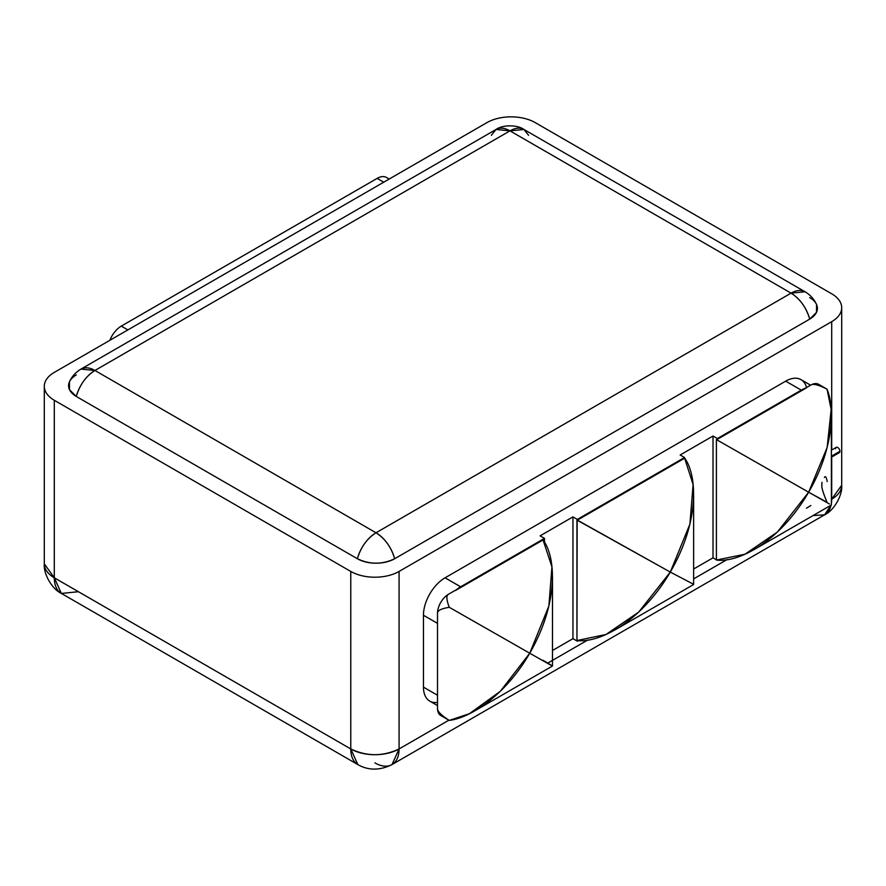 <?xml version="1.0" encoding="UTF-8"?>
<svg xmlns="http://www.w3.org/2000/svg" width="886" height="886" viewBox="0 0 886 886"><rect width="100%" height="100%" fill="white"/><g stroke="black" fill="none" stroke-linecap="round" stroke-linejoin="round"><path stroke-width="1.33" d="M535.233 122.622L831.699 293.787L535.233 122.622A34.166 19.725 0 0 0 486.923 122.622L54.301 372.386A34.166 19.725 0 0 0 44.3 386.329A34.166 19.725 0 0 0 54.301 400.284L54.301 577.783L350.767 748.947L350.767 571.437A34.166 19.725 0 0 0 399.077 571.437L399.077 748.947L448.881 720.185L399.077 748.947A34.166 19.725 180 0 1 350.767 748.947C366.87 756.589 382.974 756.589 399.077 748.947L392 764.585A34.166 19.725 -120 0 0 399.077 748.947L399.077 571.437L831.699 321.673A34.166 19.725 0 0 0 841.7 307.73A34.166 19.725 0 0 0 831.699 293.787A34.166 19.725 0 0 1 831.699 321.673L399.077 571.437A34.166 19.725 0 0 1 350.767 571.437L54.301 400.284L350.767 571.437L350.767 748.947A34.166 19.725 120 0 0 357.844 764.585L350.767 748.947L54.301 577.783L61.378 593.421A34.166 19.725 -60 0 1 54.301 577.783A34.166 19.725 180 0 1 44.3 563.839L54.301 577.783L54.301 400.284A34.166 19.725 0 0 1 54.301 372.386L486.923 122.622A34.166 19.725 0 0 1 535.233 122.622M813.049 515.563L824.622 514.81C833.859 510.657 842.719 495.252 841.7 485.229A34.166 19.725 180 0 1 831.699 499.172L831.699 457.065L831.699 499.172L841.7 485.229L841.7 307.73M831.699 449.999L831.699 321.673L831.699 449.999M824.622 514.81L831.123 504.876A34.166 19.725 60 0 1 824.622 514.81L392 764.585C379.828 770.61 368.432 770.61 357.844 764.585L61.378 593.421L78.466 591.726M831.378 503.503L831.699 499.172A34.166 19.725 60 0 1 831.378 503.503M547.47 663.271L587.839 639.969L547.47 663.271M693.638 578.879L727.118 559.553L693.638 578.879M374.922 762.89A34.166 19.725 -120 0 0 392 764.585M437.507 702.399A30.567 17.654 -60 0 1 423.453 687.137L423.453 615.249A30.567 17.654 -60 0 1 445.071 577.816L785.705 381.146A30.567 17.654 -60 0 1 806.57 387.525M809.704 297.607A26.347 15.217 180 0 1 809.704 319.115L394.658 558.745A26.347 15.217 180 0 1 357.39 558.745L76.296 396.463A26.347 15.217 180 0 1 76.296 374.944M528.61 135.314L523.958 129.478L805.042 291.76A27.953 16.136 120 0 0 791.065 293.144L805.042 291.76A27.953 16.136 120 0 0 805.042 291.76C810.28 294.872 814.123 299.136 816.582 304.562L816.493 312.37L809.704 319.115L394.658 558.745A27.953 16.136 -120 0 0 376.018 532.774L791.065 293.144A27.953 16.136 60 0 1 809.704 319.115C806.271 307.531 800.058 298.87 791.065 293.144L509.982 130.862L94.935 370.481L376.018 532.774C385.011 538.5 391.224 547.149 394.658 558.745C382.231 564.637 369.805 564.637 357.39 558.745C360.823 547.149 367.037 538.5 376.018 532.774A27.953 16.136 120 0 0 357.39 558.745L76.296 396.463A27.953 16.136 -60 0 1 94.935 370.481C85.942 376.207 79.729 384.867 76.296 396.463L69.507 389.707L69.418 381.899C71.877 376.472 75.72 372.209 80.958 369.097L94.935 370.481A27.953 16.136 -120 0 0 80.958 369.097L496.005 129.478A27.953 16.136 60 0 1 509.982 130.862L496.005 129.478L491.342 135.314M523.958 129.478L509.982 130.862A27.953 16.136 -60 0 1 523.958 129.478C517.28 124.594 502.517 124.704 496.005 129.478M94.935 370.481L509.982 130.862L791.065 293.144L376.018 532.774L94.935 370.481M386.473 177.466A18.639 10.754 120 0 0 377.148 178.385L383.738 182.195L377.148 178.385A18.639 10.754 -60 0 1 386.473 177.466L389.198 179.038M377.148 178.385L121.282 326.114L127.872 329.913L121.282 326.114A18.639 10.754 120 0 0 109.875 340.302A18.639 10.754 -60 0 1 121.282 326.114L377.148 178.385M810.612 385.188L800.988 379.64A30.567 17.654 -60 0 0 785.705 381.146L801.265 390.139A30.567 17.654 120 0 1 806.481 387.858L717.405 439.29A76.606 44.234 -120 0 0 717.217 439.113A76.606 44.234 60 0 1 717.405 439.29L717.405 438.548L717.405 439.29L806.481 387.858A30.567 17.654 120 0 0 801.265 390.139L717.405 438.548L713.02 436.012L713.02 557.815L693.638 569L713.02 557.815L716.409 559.764L713.02 557.815L713.02 436.012L680.16 454.983L684.557 457.519L684.557 458.25L577.351 520.148A76.606 44.234 -120 0 0 577.151 519.982A76.606 44.234 60 0 1 577.351 520.148L577.351 519.418L577.351 520.148L684.557 458.25L684.557 457.519L577.351 519.418L572.954 516.881L572.954 638.673L552.487 650.49L572.954 638.673L577.351 641.209L577.351 640.567L577.351 641.209L578.403 640.6L577.351 641.209L572.954 638.673L572.954 516.881L540.095 535.853L544.491 538.378L544.491 542.298L544.491 538.378L460.631 586.798L445.071 577.816L460.631 586.798L544.491 538.378L540.095 535.853L572.954 516.881L577.351 519.418L684.557 457.519L680.16 454.983L713.02 436.012L717.405 438.548L801.265 390.139L785.705 381.146L445.071 577.816A30.567 17.654 -60 0 0 423.453 615.249L437.507 623.367L423.453 615.249L423.453 687.137L437.507 695.244L423.453 687.137A30.567 17.654 -60 0 0 429.788 701.125L437.507 705.588M443.111 716.187A15.527 8.971 -60 0 1 437.507 708.368L437.507 613.278A15.527 8.971 -60 0 1 448.493 594.262L455.448 590.242L448.493 594.262C446.123 595.314 446.378 599.656 449.257 607.287C446.378 599.656 446.123 595.314 448.493 594.262A15.527 8.971 -60 0 0 437.507 613.278C437.241 610.642 441.15 608.649 449.257 607.287L529.739 653.215C558.811 669.783 556.031 667.989 543.052 660.269C556.031 667.989 558.811 669.783 529.739 653.215L548.866 606.046L551.945 566.918L543.052 539.951C556.031 556.929 558.811 602.879 529.739 653.215L449.257 607.287C441.15 608.649 437.241 610.642 437.507 613.278L437.507 708.368C437.241 711.214 441.162 715.235 449.257 720.407L469.358 713.728L500.291 691.335L529.739 653.215C505.696 695.034 470.621 717.87 449.257 720.407C441.162 715.235 437.241 711.214 437.507 708.368A15.527 8.971 -60 0 0 440.73 715.478L449.124 720.329M460.631 586.798A30.567 17.654 120 0 0 455.415 590.541L543.052 539.951L455.415 590.541A30.567 17.654 120 0 1 460.631 586.798M821.942 482.305L821.809 486.503C821.998 489.083 823.736 494.355 827.037 502.296L808.641 492.206L827.159 447.452L831.157 409.443L827.037 389.175C835.365 408.845 832.973 450.564 808.641 492.206L716.409 439.589L717.217 439.113L716.409 439.589L808.641 492.206C779.259 542.631 737.783 563.02 716.409 560.03L716.409 439.589L716.409 560.03L744.96 554.237L777.343 532.076L808.641 492.206L829.385 503.946M806.481 508.187L810.834 505.518M717.826 560.107L716.918 560.063L717.826 560.107M693.118 584.018L670.292 572.079L689.895 524.18L693.118 484.542L684.557 457.973C697.326 475.184 699.752 521.522 670.292 572.079C640.667 622.548 598.825 643.314 576.952 640.545L577.151 519.982L670.292 572.079L576.952 520.093L576.952 640.545L605.991 634.487L638.717 612.082L670.292 572.079L693.251 584.107M826.992 389.142L818.598 384.302A15.527 8.971 -60 0 0 810.834 385.067L806.072 387.813L810.834 385.067C813.104 383.439 818.509 384.812 827.037 389.175C818.509 384.812 813.104 383.439 810.834 385.067A15.527 8.971 -60 0 1 820.425 386.041M827.236 481.563C826.383 477.089 825.442 475.704 824.401 477.432M831.378 450.188L836.229 447.386A3.057 1.761 60 0 1 838.588 448.205A3.057 1.761 60 0 1 839.917 451.284L831.378 456.212L839.917 451.284A3.057 1.761 60 0 1 839.286 452.68L831.378 457.242M835.598 448.781A3.057 1.761 60 0 1 837.757 447.541A3.057 1.761 60 0 1 839.917 451.284A3.057 1.761 60 0 1 837.757 452.524M44.3 386.329L44.3 563.839C43.281 573.862 52.141 589.268 61.378 593.421M754.163 549.564L831.378 504.987L831.378 416.032M475.273 710.583L552.476 666.006L552.487 577.052M615.216 629.791L693.627 584.516M693.638 584.494L693.638 494.565"/></g></svg>
